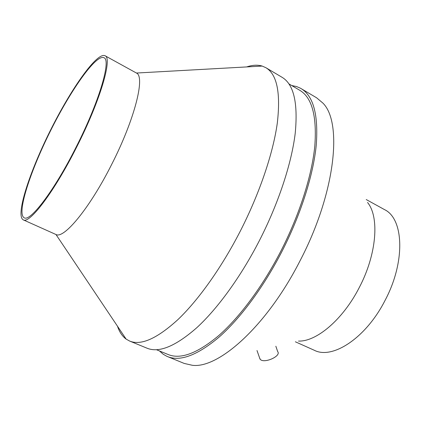 <?xml version="1.0" encoding="UTF-8"?>
<svg xmlns="http://www.w3.org/2000/svg" width="421" height="421" viewBox="0 0 421 421"><rect width="100%" height="100%" fill="white"/><g stroke="black" fill="none" stroke-linecap="round" stroke-linejoin="round"><path stroke-width="0.63" d="M275.844 346.236L277.676 351.588C281.586 356.029 264.156 363.855 260.267 359.376L259.568 357.834M291.706 85.531L296.573 86.542L300.431 88.21L316.571 97.767L322.896 103.092C342.652 122.379 335.621 192.923 299.905 261.052C266.746 326.212 218.346 368.943 192.25 365.27L184.193 363.428L166.837 356.303L163.185 354.224L159.448 350.946M367.559 202.496C379.553 216.926 376.821 254.31 359.192 287.685C342.857 319.681 316.382 341.82 298.51 341.073M366.238 199.554L384.431 209.574C403.723 218.557 405.781 261.562 385.005 300.51C365.865 338.179 332.374 359.718 314.319 350.283L295.363 341.789M76.159 147.034C54.251 190.724 30.18 222.135 24.171 217.783C16.445 213.721 30.117 171.631 50.452 130.973C70.665 90.252 96.035 53.993 103.934 57.714C111.428 59.819 99.33 101.55 76.159 147.034M76.543 147.318C54.056 192.15 29.391 224.304 23.234 219.841C15.309 215.652 29.354 172.463 50.178 130.836C70.875 89.147 96.893 51.92 105.013 55.73C112.696 57.872 100.319 100.63 76.543 147.318M105.013 55.73L136.441 73.038C145.403 76.422 134.836 119.19 111.533 164.695C89.568 208.427 63.813 239.244 55.977 234.513L23.234 219.841M246.68 66.928C252.426 64.981 257.605 64.697 262.199 66.065L265.893 67.707C276.976 74.27 280.786 92.704 277.313 123.011C273.176 153.07 259.599 193.444 240.123 231.461C221.425 267.83 198.396 300.041 178.025 319.502C157.149 338.568 141.03 345.757 129.673 341.073L126.137 339.11C122.279 336.263 119.39 331.958 117.48 326.201M265.893 67.707L282.044 77.285C293.716 84.211 298.11 102.829 295.232 133.152C291.653 163.206 278.534 203.322 259.236 240.923C240.707 276.897 217.573 308.609 196.865 327.643C175.62 346.272 159.017 353.124 147.05 348.199L129.673 341.073M288.911 83.879L299.805 90.32C311.993 97.551 316.997 116.122 314.808 146.04C311.908 175.646 299.494 214.868 280.691 251.442C262.63 286.433 239.728 317.124 218.936 335.411C197.581 353.303 180.651 359.671 168.153 354.524L156.444 349.709M301.047 88.557C313.392 95.888 318.465 114.722 316.26 145.056C313.324 175.094 300.731 214.899 281.649 252.016C263.32 287.527 240.075 318.66 218.983 337.2C197.323 355.329 180.156 361.786 167.49 356.576M260.004 359.081L257.005 350.525M55.977 234.513L126.137 339.11M136.441 73.038L262.199 66.065"/></g></svg>
